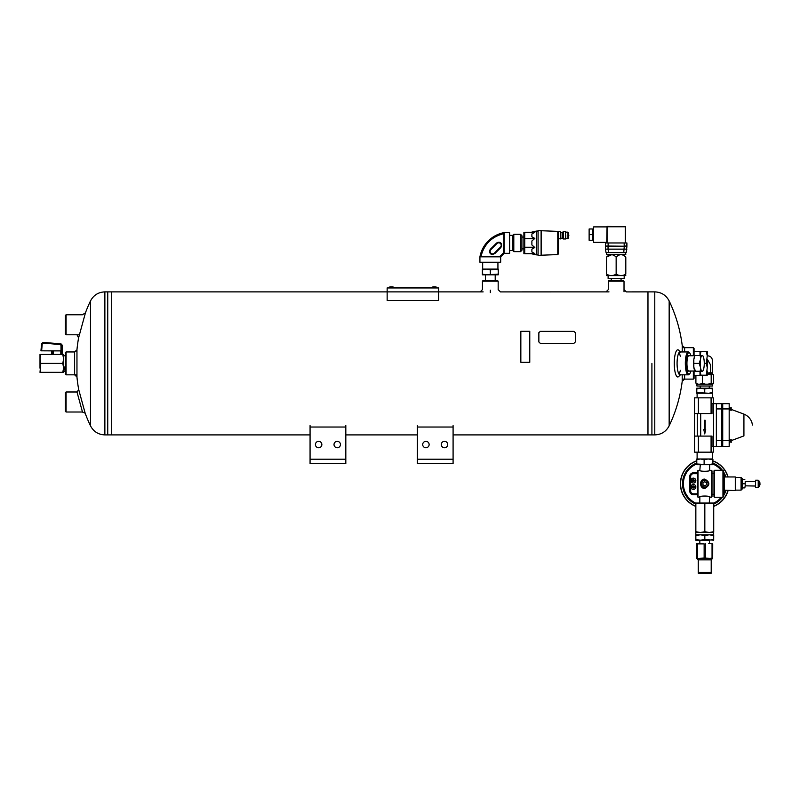 <?xml version="1.0" encoding="UTF-8"?>
<svg xmlns="http://www.w3.org/2000/svg" width="800" height="800" viewBox="0 0 800 800"><rect width="100%" height="100%" fill="white"/><g stroke="black" fill="none" stroke-linecap="round" stroke-linejoin="round"><path stroke-width="1.2" d="M111.68 434.9L310.07 434.9L111.68 434.9L111.68 291.88L111.68 434.9L107.74 434.9L107.74 363.39L107.74 434.9L104.87 434.9C98.34 434.63 93.55 431.61 90.49 425.83L90.49 300.95A144.66 144.66 0 0 0 84.99 314.05M345.82 434.9L417.33 434.9L345.82 434.9M453.09 434.9L647.97 434.9L647.97 291.88L647.97 434.9L453.09 434.9M310.07 459.21L310.07 463.5L345.82 463.5L345.82 427.03L310.07 427.03L310.07 459.21L345.82 459.21M310.07 427.03L310.07 425.6M345.82 425.6L345.82 427.03M318.65 447.77A3.22 3.22 0 0 0 321.43 442.94A3.22 3.22 0 0 0 315.86 442.94A3.22 3.22 0 0 0 318.65 447.77M337.24 447.77A3.22 3.22 0 0 0 340.02 442.94A3.22 3.22 0 0 0 334.45 442.94A3.22 3.22 0 0 0 337.24 447.77M482.44 281.16L483.15 280.44L497.45 280.44L498.17 281.16L482.44 281.16L482.44 289.64M417.33 459.21L417.33 463.5L453.09 463.5L453.09 427.03L417.33 427.03L417.33 459.21L453.09 459.21M417.33 427.03L417.33 425.6M453.09 425.6L453.09 427.03M417.33 463.5L453.09 463.5M425.91 447.77A3.22 3.22 0 0 0 428.7 442.94A3.22 3.22 0 0 0 423.13 442.94A3.22 3.22 0 0 0 425.91 447.77M444.51 447.77A3.22 3.22 0 0 0 447.29 442.94A3.22 3.22 0 0 0 441.72 442.94A3.22 3.22 0 0 0 444.51 447.77M608.29 281.16L609 280.44L623.3 280.44L624.02 281.16L608.29 281.16L608.29 289.64M66.08 374.83L65.37 374.12L65.37 352.66L66.08 351.95L66.08 374.83L76.77 374.83A144.66 144.66 0 0 0 78.73 389.68L85.17 413.2L82.47 412.01L66.08 412.01L66.08 391.99L76.99 391.99M682.62 347.66L693.35 347.66L694.06 348.37L694.06 355.76M694.06 371.02L694.06 378.41L693.35 379.12L693.35 371.02M693.35 347.66L693.35 355.76M684.63 351.95L684.63 347.66L682.22 345.51L682.22 351.95M682.22 374.83L682.22 381.26L684.63 379.12L684.63 374.83M680.33 356.5A11.44 2.96 90 0 0 679 352.67M679 374.1A11.44 2.96 90 0 0 680.33 370.28M680.41 351.95L678.65 350.22A13.58 3.52 90 0 0 674.27 363.39A13.58 3.52 90 0 0 678.65 376.56L680.41 374.83M680.77 352.3A11.44 2.96 90 0 0 680.04 351.95A11.44 2.96 90 0 0 677.08 363.39A11.44 2.96 90 0 0 680.04 374.83A11.44 2.96 90 0 0 680.77 374.48M82.48 314.7L85.44 312.84L78.59 337.87A144.66 144.66 0 0 0 76.77 351.95M78.73 389.68L76.98 391.97L82.5 412.13M66.08 351.95L74.62 351.95L74.62 374.83L76.96 376.97L76.96 349.81L74.62 351.95L71.36 351.95M689.49 355.76A7.88 2.04 90 0 0 688.42 355.81A7.88 2.04 90 0 0 686.94 363.39A7.88 2.04 90 0 0 688.42 370.97A7.88 2.04 90 0 0 689.49 371.02M690.93 355.76A10.73 2.78 90 0 0 689.72 353.06A10.73 2.78 90 0 0 686.2 363.39A10.73 2.78 90 0 0 689.72 373.72A10.73 2.78 90 0 0 690.93 371.02M689.72 353.06L689.08 352.37A11.44 2.96 90 0 0 688.29 351.95A11.44 2.96 90 0 0 685.33 363.39A11.44 2.96 90 0 0 688.29 374.83A11.44 2.96 90 0 0 689.08 374.41L689.72 373.72M104.87 434.9L104.87 291.88L107.74 291.88L107.74 363.39L107.74 291.88L387.15 291.88L387.15 300.46L438.63 300.46L438.63 291.88L387.15 291.88L387.15 287.95L438.63 287.95L438.63 291.88L483.14 291.88M651.91 363.39L651.91 434.9L651.91 363.39M436.43 287.59L432.07 287.35L436.5 287.19A5.4 5.4 0 0 0 435.27 286.81L433.42 286.81A5.4 5.4 0 0 0 432.18 287.19A5.4 5.4 0 0 1 433.42 286.81L434.34 286.81M66.08 391.99L65.37 392.71L65.37 411.3L66.08 412.01M393.53 287.59L389.17 287.35L393.6 287.19A5.4 5.4 0 0 0 392.36 286.81L390.52 286.81A5.4 5.4 0 0 0 389.28 287.19M387.86 287.95L437.92 287.95M435.77 287.59L390.01 287.59M66.08 334.79L66.08 314.76L65.37 315.48L65.37 334.07L66.08 334.79L79.23 334.79M707.26 355.82L707.26 351.58L706.3 351.58L707.26 355.82L706.3 363.39L707.26 367.63L707.26 359.15L710.6 364.97L710.6 372.68L707.26 373.03M707.26 367.63L706.3 375.2L707.26 375.2L707.26 370.96M700 355.52L700 351.45L694.06 351.45M694.06 375.33L700 375.33L700 371.25M700 375.2L700.96 375.2L700 370.96M700.96 375.2L706.3 375.2M704.26 363.39L706.3 363.39M700 355.82L700.96 351.58L700 351.58M700.96 351.58L706.3 351.58M713.72 531.71L713.72 503.85L709.28 503.05L704.83 503.85L700.34 503.05L695.85 503.85L695.85 531.71L700.34 532.51L704.83 531.71L709.28 532.51L713.72 531.71L713.67 532.51L695.8 532.51L695.75 503.85M704.83 503.85L704.83 531.71M704.83 535.58L700.34 534.78L713.67 534.78L713.72 535.58L709.28 534.78L704.83 535.58L704.83 539.43L700.34 540.23L695.85 539.43L695.8 540.23L695.75 535.58M695.85 535.58L695.8 534.78L700.34 534.78L695.85 535.58L695.85 539.43M695.85 531.71L695.8 532.51L695.75 531.71M695.85 503.85L695.8 503.05L700.34 503.05L699.83 503.05L699.84 496.96M699.84 543.44L699.83 540.23L700.34 540.23L695.8 540.23L695.75 539.43M713.72 503.85L713.67 503.05L709.28 503.05L709.62 496.96M713.72 535.58L713.67 540.23L704.83 539.43M713.72 539.43L709.28 540.23L709.63 543.44M700.34 503.05L709.28 503.05M700.34 540.23L709.28 540.23M695.8 532.51L695.8 534.78M713.67 534.78L713.67 532.51M494.28 274.81L498.25 274.81L498.25 274.1L486.33 274.81L494.28 274.81M482.36 274.81L486.33 274.81L482.36 274.1L482.36 274.81M495.21 280.44L495.21 274.81M497.93 262.28L497.93 269.09L482.36 269.09L482.36 269.8L486.33 269.09L490.3 269.8L498.25 269.09L498.25 274.1M490.3 269.8L490.3 274.1M494.28 269.09L498.25 269.8M482.36 269.8L482.36 274.1M486.33 269.09L482.67 269.09L482.67 262.28M700.31 464.7L708.24 464.7L696.5 463.99L696.79 464.7L700.31 464.7L699.83 470.39M712.66 464.7L712.35 463.99L708.24 464.7L712.66 464.7L712.97 463.99L712.66 464.7M696.77 458.99L700.31 458.98L696.5 459.69L696.79 458.98L696.77 464.69M712.35 463.99L712.66 458.98L712.97 463.99M712.35 459.69L708.24 458.98L712.66 458.98L712.97 459.69M704.12 459.69L700.31 458.98L708.24 458.98L704.12 459.69L704.12 463.99M491.2 254.27C489.25 252.84 489 251.14 490.45 249.17L496.5 243.13C498.46 241.67 500.16 241.92 501.59 243.87L500.94 247.47L494.8 253.61L491.2 254.27M503.81 243.08L503.87 233.64C491.62 236.69 483.99 244.32 480.97 256.55L500.14 256.26L503.59 252.81L503.81 243.08M503.59 252.81L500.48 256.83L482.67 256.54M504.16 232.97A29.81 29.81 0 0 0 480.3 256.83L479.94 256.83A30.17 30.17 0 0 1 504.16 232.61L504.16 253.34L509.61 253.34L509.61 232.61L504.16 232.61A30.17 30.17 0 0 0 479.93 256.83L500.67 256.83L504.16 253.34M496.27 243.35L493.46 246.14M500.67 256.83L500.67 262.28L479.93 262.28L479.93 256.83M480.55 256.83C483.55 244.14 491.42 236.27 504.16 233.22M500.94 247.47L494.65 253.4A2.86 2.86 0 0 1 490.61 253.4A2.86 2.86 0 0 1 490.61 249.35L496.68 243.28A2.86 2.86 0 0 1 500.72 243.28A2.86 2.86 0 0 1 500.72 247.33L501.2 246.69M500.48 256.83L504.16 253.16M494.8 253.61L494.65 253.4A2.86 2.86 0 0 1 490.61 253.4A2.86 2.86 0 0 1 490.61 249.35L490.45 249.17M62.38 354.45L62.38 345.34L61.68 345.29L61.68 350.88L53.37 350.88L53.37 354.45M40.96 350.82L41.58 343.65L40.96 350.82L53.37 350.88M55.59 343.44L43.13 342.35L61.08 343.92L60.38 343.86L61.68 345.29L61.3 344.31M62.8 363.39L63.6 358.92L63.6 372.33L62.8 372.33L63.6 367.86L62.8 363.39L40.8 363.39L40 358.92L40 354.45L63.6 354.45L63.6 358.92L62.8 354.45M62.8 372.33L40.8 372.33L40 367.86L40 358.92L40.8 354.45M40.8 372.33L40 372.33L40.8 363.39M65.37 371.02L63.6 371.02M43.13 342.35L41.58 343.65L43.13 342.35L43.02 343.06L60.27 344.57L60.38 343.86M61.68 345.29L60.99 345.29L60.99 350.88M523.9 253.69L523.9 232.26M521.91 250.3L521.91 235.66L520.56 234.31L520.56 251.64L521.91 250.3M521.91 237.07L523.54 237.07M512.46 235.66L513.8 234.31L513.8 251.64L520.56 251.64M513.8 234.31L520.56 234.31M509.61 235.35L512.46 235.35L512.46 250.6L509.61 250.6M524.12 252.09L524.73 253.59L534.82 253.59L524.73 253.69L524.73 238.43L524.12 236.94M523.9 235.4L524.12 233.86M523.9 250.55L524.12 249.01M524.73 232.26L534.82 232.26L524.73 232.26L524.73 238.43L534.82 238.43L531.89 236.8L531.89 234L534.82 232.26L531.89 232.08L536.44 231.08L536.44 254.87L538.07 254.87M568.16 235.35L568.16 233.94L568.83 235.37L568.16 232.35L568.16 238.35L568.83 235.32M568.83 235.37L568.16 236.75M565.76 235.35L565.76 238.8L567.97 238.53L567.97 232.16L565.76 232.16M563.22 235.35L563.22 238.8L560.67 238.07L560.67 232.11L560.67 238.58L558.49 238.94L558.13 231.92L558.13 254.21L558.13 231.92M560.67 232.62L562.13 232.35L562.13 238.35M560.67 238.07L560.67 238.58M558.13 242.98L558.49 238.94M541.28 255.22L557.78 254.57L557.78 231.38L541.28 230.73M541.28 230.53L541.28 255.42L538.07 255.6L538.07 230.35L541.28 230.53M536.44 254.87L531.89 253.87L534.82 253.69L531.89 253.69M534.82 253.59L531.89 251.95L531.89 249.15L534.82 247.52L531.89 244.96L531.89 240.99L534.82 238.43M533.29 233.08L531.89 234M524.73 253.69L534.82 253.69M694.56 436.1L698.39 436.1L698.39 452.17L694.56 452.17L694.56 397.84L713.29 397.84L713.29 403.65L721.81 403.67L721.81 408.93L716.36 408.93L716.36 446.35L712 446.37L712 436.1L711.08 436.1L711.08 452.17L713.29 452.17L713.29 446.35M713.29 403.65L712 403.65L712 413.55L711.08 413.55L711.08 397.84M704.28 429.37L704.28 420.29L705.19 420.29L705.19 429.37L705.7 429.37L704.73 433.93L703.77 429.37L704.28 429.37M698.39 452.17L711.08 452.17M721.81 408.93L721.81 446.35L716.36 446.35M716.36 408.93L716.36 403.67M697.29 413.55L697.29 436.1M698.39 436.1L711.08 436.1M694.56 413.55L711.08 413.55M698.39 397.84L698.39 413.55M722.72 440.65L722.72 446.35L729.18 446.35L729.18 403.67L722.72 403.67L722.72 440.65L729.18 440.65M722.72 408.93L729.18 408.93M729.36 444.26L729.18 437.72M729.18 412.3L729.18 405.76M731.18 409.03L731.18 407.57L731.18 409.03M731.18 440.99L731.18 442.45L731.18 440.99M729.73 440.99L730.45 440.99L729.36 441.36L729.73 442.05L731.18 442.05L729.36 440.63M729.73 440.67L729.73 439.93L731.14 439.93M731.18 440.64L743.92 435.91L743.92 414.11L731.18 409.38M729.73 409.35L729.73 410.09L731.14 410.09M729.73 409.03L730.45 409.03L729.36 408.66L729.73 407.96L731.14 407.96M707.26 355.85L707.82 355.85C710.63 356.13 712.16 357.72 712.43 360.63L712.42 373.03L710.6 372.68M711.04 373.03L708.97 373.03M711.2 383.1L711.2 374.96L712 373.87L713.57 374.96L713.57 383.1L712.79 384.19L711.2 383.1L708.2 384.19L705.36 384.19L702.37 383.1L700.17 384.19L698.1 384.19L695.9 383.1L696.7 384.19L698.1 384.19M695.9 375.33L695.9 383.1M702.37 375.2L702.37 383.1M711.2 374.96L707.26 373.87M705.36 384.19L700.17 384.19M712 384.19L708.2 384.19M712 373.87L708.2 373.87M712.55 386.01L696.92 386.01L712.55 386.01L712.55 384.19M723.5 477.42L723.95 490.13L735.3 490.59L735.3 476.96L724.4 476.96L724.4 490.59M708.03 483.77A3.3 3.3 0 0 0 703.09 480.92A3.3 3.3 0 0 0 703.09 486.63A3.3 3.3 0 0 0 708.03 483.77M702.95 482.74L704.73 481.71L706.52 482.74L706.52 484.81L704.73 485.84L702.95 484.81L702.95 482.74M714.52 497.25L714.52 470.3L722.95 470.3L722.95 497.25L714.52 497.25L713.98 496.71L713.98 470.84L714.52 470.3M722.95 497.25L723.5 496.71L723.5 470.84L722.95 470.3M712 494.29L713.98 494.29M698.01 470.33L698.01 497.21L699.31 497.21C698.99 495.65 710.49 495.66 710.16 497.21L711.45 497.21L711.45 470.33L709.77 470.33C710.07 471.59 699.4 471.59 699.69 470.33L697.47 470.88L697.47 496.67L698.01 497.21M702.46 487.71L704.85 488.43M702.46 479.83L701.82 480.38M701.35 486.61L701.82 487.17M704.73 479.11C710.2 482.16 710.23 485.26 704.82 488.43C699.28 488.84 699.18 478.83 704.73 479.11M711.45 470.33L712 470.88L712 496.67L711.45 497.21M704.73 480.3A3.48 3.48 0 0 0 701.26 483.77A3.48 3.48 0 0 0 704.73 487.25A3.48 3.48 0 0 0 708.21 483.77A3.48 3.48 0 0 0 704.73 480.3M755.57 486.04L745.2 485.83L744.83 487.89L742.53 487.89L742.17 485.83L742.17 489.04L742.17 478.51L741.08 477.42L735.76 477.42L735.3 490.59M758.22 484.25L760 484.25A4.45 4.45 0 0 1 758.22 487.35L758.22 480.2L755.57 480.2L755.57 487.35L758.22 487.35M758.22 480.2A4.45 4.45 0 0 1 760 483.3L758.22 483.3M755.57 481.5L745.2 481.5M745.2 481.72L745.2 485.83L745.2 481.72M744.83 487.89L745.2 485.83M744.83 479.66L742.17 479.66M744.83 483.77L742.53 483.77L742.53 479.66M742.53 487.89L742.53 483.77M742.17 478.51L742.17 481.72M693.92 363.39L699.2 363.39L700.46 367.32L700.37 371.25L695.1 371.25L694.65 370.36A7.86 2.04 -90 0 1 693.83 367.32A7.86 2.04 -90 0 1 693.83 359.46A7.86 2.04 -90 0 1 694.65 356.42L693.83 359.46L693.83 367.32L695.59 371.25M700.37 371.25L702.22 371.25A7.86 2.04 -90 0 1 700.46 367.32A7.86 2.04 -90 0 1 700.46 359.46L700.37 355.52L695.59 355.52M700.37 355.52L702.22 355.52A7.86 2.04 -90 0 0 700.46 359.46L699.2 363.39M702.22 355.52L702.22 355.52A7.86 2.04 -90 0 1 703.17 356.42A7.86 2.04 -90 0 1 703.99 359.46A7.86 2.04 -90 0 1 703.99 367.32A7.86 2.04 -90 0 1 703.17 370.36A7.86 2.04 -90 0 1 702.22 371.25L702.22 371.25M692.86 480.23A0.64 0.64 0 0 1 693.9 480.23L691.11 480.23A2.3 2.3 0 0 0 691.11 480.96L693.9 480.96A0.64 0.64 0 0 1 692.86 480.96M690.93 480.6A2.45 2.45 0 0 1 694.61 478.47A2.45 2.45 0 0 1 694.61 482.72A2.45 2.45 0 0 1 690.93 480.6M693.9 480.96L695.65 480.96A2.3 2.3 0 0 0 695.65 480.23L693.9 480.23M695.83 486.95A2.45 2.45 0 0 0 693.38 484.5A2.45 2.45 0 0 0 690.93 486.95A2.45 2.45 0 0 1 694.61 484.83A2.45 2.45 0 0 1 694.61 489.08A2.45 2.45 0 0 1 690.93 486.95M697.47 493.85L693.47 493.85A2.81 2.81 0 0 1 690.66 491.05L690.66 476.5A2.81 2.81 0 0 1 693.47 473.69L693.47 472.79A3.72 3.72 0 0 0 689.75 476.5L689.75 491.05A3.72 3.72 0 0 0 693.47 494.76L697.47 494.76M697.47 473.69L693.47 473.69M691.11 487.32A2.3 2.3 0 0 1 691.11 486.59L692.86 486.59A0.64 0.64 0 0 1 693.9 486.59L695.65 486.59A2.3 2.3 0 0 1 695.65 487.32L693.9 487.32A0.64 0.64 0 0 1 692.86 487.32L691.11 487.32M693.9 487.32L692.86 487.32M692.86 486.59L693.9 486.59M695.75 504.13A22.25 22.25 0 0 1 696.5 463.11M712.97 463.11A22.25 22.25 0 0 1 722.44 470.3M723.5 471.82A22.25 22.25 0 0 1 725.92 476.96M725.92 490.59A22.25 22.25 0 0 1 723.5 495.73M722.44 497.25A22.25 22.25 0 0 1 713.72 504.13M727.91 476.96A24.16 24.16 0 0 0 712.97 461.07M696.5 461.07A24.16 24.16 0 0 0 695.75 506.2M713.72 506.2A24.16 24.16 0 0 0 727.91 490.59M728.1 476.96A24.34 24.34 0 0 0 712.97 460.87M696.5 460.87A24.34 24.34 0 0 0 695.75 506.39M713.72 506.39A24.34 24.34 0 0 0 728.1 490.59M712.68 388.89L708.71 388.18L712.68 388.18L712.68 392.55L708.71 393.26L696.79 392.55L696.79 388.18L700.76 388.18L696.79 388.89M704.73 392.55L704.73 388.89L700.19 388.18L700.19 386.37M696.79 392.55L696.79 393.26L700.76 393.26L697.11 393.26L697.11 397.84M712.68 392.55L712.68 393.26L700.76 393.26M709.27 386.37L709.27 388.18L704.73 388.89M712.36 397.84L712.36 393.26L708.71 393.26M708.71 388.18L700.76 388.18M66.05 371.26L63.6 371.26M66.05 355.52L63.6 355.52M65.37 370.62A7.63 1.97 -90 0 1 64.25 366.96M575.32 341.97L573.89 343.34L575.32 341.97L575.32 332.66L573.89 331.37L540.29 331.37L538.86 332.66L538.86 341.97L540.29 343.34L538.86 341.97M573.89 343.34L540.29 343.34L573.89 343.34M520.84 362.29L520.84 331.3L529.77 331.3L529.77 362.29L520.84 362.29L529.77 362.29M625.8 275.6L606.51 275.6M608.12 275.78L608.12 278.52L624.19 278.52L624.19 275.78M616.15 274.11L616.15 257.09C619.38 253.91 622.59 253.91 625.8 257.09C625.8 253.91 625.8 253.91 625.8 257.09C625.8 253.91 625.8 253.91 625.8 257.09L625.8 274.11C625.8 276.05 625.8 276.05 625.8 274.11C622.61 276.05 619.4 276.05 616.15 274.11C612.97 276.05 609.75 276.05 606.51 274.11C606.51 276.05 606.51 276.05 606.51 274.11L606.51 257.09L611.83 254.63M618.51 275.19L620.66 275.59M606.51 257.09C606.51 253.91 606.51 253.91 606.51 257.09C606.51 253.91 606.51 253.91 606.51 257.09C609.73 253.91 612.95 253.91 616.15 257.09M625.69 252.6L625.69 254.42L606.51 254.6M625.8 254.6L606.62 254.42L606.62 252.6M606.07 252.6L605.4 249.14L608.05 249.14L608.56 252.6L606.07 252.6M623.75 252.6L624.26 246.41L626.91 246.41L626.23 252.6L608.56 252.6M626.91 249.14L608.05 249.14L608.05 246.41L605.4 246.41L605.4 249.14M624.26 246.41L608.05 246.41M626.91 242.96L624.18 242.96L624.18 246.05L626.91 246.05L626.91 242.96L626.72 246.23L605.58 246.23L605.4 242.96L608.13 242.96L608.13 246.05L605.4 246.05M624.18 242.96L608.13 242.96M624.18 246.23L608.13 246.05L624.18 246.23M606.71 226.78L625.6 226.78L607.07 226.41L606.71 242.96M625.24 242.96L625.24 226.78L625.6 242.96M593.45 234.62L593.45 227.07L593.45 234.62M589.13 234.62L589.13 228.98L592.42 228.98L592.42 240.26L589.13 240.26L589.13 234.62L592.42 234.62M698.26 573.22L711.21 573.22L698.26 573.22L698.26 572.51L711.21 572.51L711.21 573.22M698.26 559.84L698.26 572.42L711.21 572.42L711.21 559.84L698.26 559.84L696.93 558.51L700.83 558.51L696.79 558.51L696.79 543.44L704.14 543.9L704.14 558.05L696.79 558.51M711.21 559.84L712.54 558.51L700.83 558.51M712.72 543.9L708.77 543.44L712.72 543.9L712.68 558.51L704.14 558.05M704.14 543.9L697.51 543.9L697.51 558.05M712.72 558.05L708.77 558.51M712.05 543.9L712.05 558.05M705.49 543.9L705.49 558.05M697.51 543.9L696.82 543.9L696.82 558.05M669.16 300.95C666.1 295.17 661.31 292.14 654.78 291.88L654.78 434.9C661.31 434.63 666.1 431.61 669.16 425.83L669.16 300.95A144.66 144.66 0 0 1 682.22 345.51M490.3 290.16L490.3 292.59M432.07 287.41L436.61 287.41M389.17 287.41L393.71 287.41M490.86 249.6L496.93 243.54A2.5 2.5 0 0 1 500.47 243.54A2.5 2.5 0 0 1 500.47 247.08L494.4 253.14A2.5 2.5 0 0 1 490.86 253.14A2.5 2.5 0 0 1 490.86 249.6L490.61 249.35M496.93 243.54L496.68 243.28A2.86 2.86 0 0 1 500.72 243.28A2.86 2.86 0 0 1 500.72 247.33L500.47 247.08M60.81 350.88L60.81 354.45M52.75 350.88L52.75 354.45M60.99 345.29L60.27 344.57M43.02 343.06L42.25 343.71L41.63 350.82M61.43 350.88L61.43 354.45M41.58 343.65L42.25 343.71M563.4 238.98L565.58 238.98L565.58 231.72L563.4 231.72L563.22 238.8M563.22 232.16L562.31 232.16L562.31 238.53M560.31 238.94L560.31 231.75L557.78 231.38M541.1 230.35L541.1 255.6M524.73 232.37L534.82 232.37M524.73 247.26L534.82 247.26M524.73 238.69L534.82 238.69M524.73 247.52L534.82 247.52M713.63 403.67L713.63 446.35M700.7 413.55L700.7 436.1M716.36 440.65L721.81 440.65M735.76 490.13L741.08 490.13L741.08 477.42M695.78 503.15A21.34 21.34 0 0 1 696.52 464.08M712.95 464.08A21.34 21.34 0 0 1 721.28 470.3M723.5 473.6A21.34 21.34 0 0 1 724.96 476.96M724.96 490.59A21.34 21.34 0 0 1 723.5 493.94M721.28 497.25A21.34 21.34 0 0 1 713.69 503.15M697.47 472.79L693.47 472.79M690.66 476.5L689.75 476.5M690.66 491.05L689.75 491.05M693.47 493.85L693.47 494.76M607.07 226.41L607.07 242.96M606.71 226.89L593.63 226.89L593.63 242.35L606.71 242.35M498.16 289.62L500.46 291.9L608.99 291.88M624.01 289.62L626.31 291.9L654.78 291.88M498.17 289.81L498.17 281.16M624.02 291.79L624.02 281.16M84.99 412.73A144.66 144.66 0 0 0 90.49 425.83M104.87 291.88C98.34 292.15 93.55 295.17 90.49 300.95M682.62 379.12L693.35 379.12M669.16 425.83A144.66 144.66 0 0 0 682.47 379.12M654.78 434.9L647.97 434.9M78.59 337.87L76.99 334.76M606 291.9L608.3 289.62M480.15 291.9L482.45 289.62M680.04 374.83L688.29 374.83M680.04 351.95L688.29 351.95M435.06 286.99L435.23 286.81A5.4 5.4 0 0 1 436.5 287.19L436.5 287.19M392.15 286.99L390.52 286.81M391.44 286.81L390.55 286.81M66.08 314.76L82.47 314.76M485.4 280.44L485.4 274.81M709.64 470.39L709.64 464.7M712.36 458.98L712.36 452.17M697.11 458.98L697.11 452.17M500.73 243.29L500.02 242.77M490.09 252.67L490.61 253.4M492.66 254.23L494.03 253.87M51.8 350.88L51.8 354.45M65.37 355.76L63.6 355.76M62.38 345.34L61.08 343.92M521.91 248.88L523.54 248.88M512.46 250.3L513.8 251.64M538.07 231.08L536.44 231.08M722.72 407.12L721.81 407.12M722.72 442.54L721.81 442.54M729.36 409.39L730.45 409.03L731.18 410.48M731.18 407.57L730.45 409.03M731.18 439.54L730.45 440.99M721.81 442.45L722.72 442.45M721.81 439.54L722.72 439.54M743.92 414.11C747.91 415.75 750.6 418.62 751.96 422.71L752.46 425.01M721.81 410.48L722.72 410.48M721.81 407.57L722.72 407.57M710.93 373.03L710.93 373.87M696.92 386.01L696.92 384.19M712 473.26L713.98 473.26M741.08 490.13L742.17 489.04M688.47 371.02L694.98 371.02M688.47 355.76L694.98 355.76M703.17 370.36L702.73 371.25M703.17 356.42L702.73 355.52M694.51 480.96L693.09 481.74L692.26 480.96M692.26 480.23L693.2 479.43L694.51 480.23M694.51 486.59L693.09 485.81L692.26 486.59M692.26 487.32L693.16 488.11L694.51 487.32M621.06 280.44L621.06 278.52M611.25 280.44L611.25 278.52M592.42 239.5L593.45 239.5M592.42 229.73L593.45 229.73"/></g></svg>
